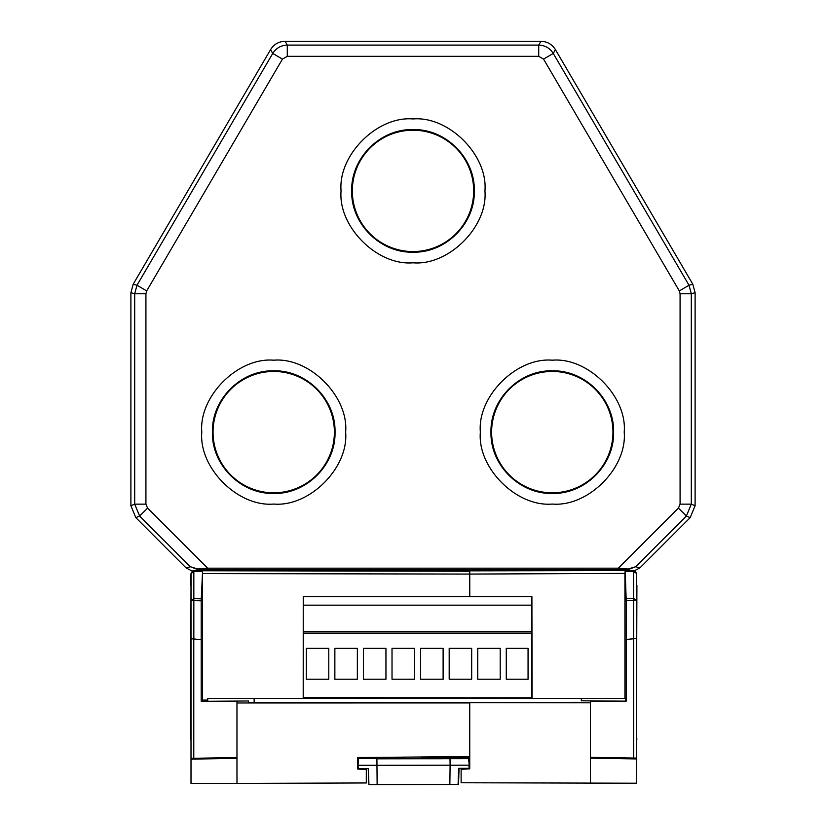 <?xml version="1.0" encoding="UTF-8"?>
<svg xmlns="http://www.w3.org/2000/svg" width="826" height="826" viewBox="0 0 826 826"><rect width="100%" height="100%" fill="white"/><g stroke="black" fill="none" stroke-linecap="round" stroke-linejoin="round"><path stroke-width="1.24" d="M358.112 764.99L358.205 758.516L405.876 758.505M421.374 758.505L468.579 758.495L469.23 765.103M458.43 784.504L377.131 784.69L376.914 758.826L468.992 758.66L376.914 758.826M368.819 784.38L368.22 768.459M468.992 758.66L469.302 765.124M458.513 784.535L459.07 768.345M358.205 768.139L357.988 764.99M441.765 758.722L420.816 758.753L441.765 758.743M405.896 757.122L405.876 758.774L405.896 757.122M421.343 756.988L421.374 758.753L421.343 756.988M450.005 758.743L450.108 765.206L376.832 765.299L358.102 765.31L358.319 758.846M469.23 765.134L468.683 758.712M469.127 768.283L468.92 765.186L450.108 765.206L449.85 784.607M358.102 765.31L358.216 768.459L368.344 768.459L368.933 784.7L377.131 784.69M468.807 768.335L458.636 768.345L458.089 784.597M458.998 768.345L458.43 784.535M613.429 757.917L626.831 758.382L613.429 757.917M213.996 758.578C196.991 758.722 196.991 758.567 213.996 758.113L227.15 758.113L213.996 758.578C196.991 758.722 196.991 758.567 213.996 758.113L227.15 758.113L213.996 758.578M273.716 493.442C240.955 494.289 211.559 464.893 212.406 432.132C211.559 399.371 240.955 369.976 273.716 370.822C306.477 369.976 335.872 399.371 335.026 432.132C335.872 464.893 306.477 494.289 273.716 493.442M273.716 504.056C237.971 507.164 198.684 467.867 201.792 432.132C198.684 396.387 237.981 357.1 273.716 360.198C309.461 357.1 348.748 396.397 345.65 432.132C348.748 467.877 309.451 507.164 273.716 504.056M613.594 432.132C614.441 464.893 585.045 494.289 552.284 493.442C519.523 494.289 490.128 464.893 490.974 432.132C490.128 399.371 519.523 369.976 552.284 370.822C585.045 369.976 614.441 399.371 613.594 432.132M624.208 432.132C627.316 467.877 588.019 507.164 552.284 504.056C516.539 507.164 477.252 467.867 480.35 432.132C477.252 396.387 516.549 357.1 552.284 360.198C588.029 357.1 627.316 396.397 624.208 432.132M474.31 190.889C475.156 223.65 445.761 253.035 413 252.198C380.239 253.035 350.844 223.65 351.69 190.889C350.844 158.127 380.239 128.732 413 129.579C445.761 128.732 475.156 158.127 474.31 190.889M484.934 190.889C488.032 226.623 448.735 265.91 413 262.813C377.255 265.91 337.968 226.623 341.066 190.889C337.968 155.143 377.265 115.857 413 118.954C448.745 115.857 488.032 155.143 484.934 190.889M273.716 492.802A60.67 60.67 0 0 1 213.046 432.132A60.67 60.67 0 0 1 273.716 371.463A60.67 60.67 0 0 1 334.385 432.132A60.67 60.67 0 0 1 273.716 492.802M552.284 492.802A60.67 60.67 0 0 1 491.615 432.132A60.67 60.67 0 0 1 552.284 371.463A60.67 60.67 0 0 1 612.954 432.132A60.67 60.67 0 0 1 552.284 492.802M413 251.558A60.67 60.67 0 0 1 352.33 190.889A60.67 60.67 0 0 1 413 130.209A60.67 60.67 0 0 1 473.67 190.889A60.67 60.67 0 0 1 413 251.558M254.15 702.575L254.15 698.507L207.729 698.507L207.729 700.944M461.269 702.72L248.481 702.575L248.481 700.975L201.214 701.357L201.203 600.822L202.504 572.594M191.002 573.481L192.396 571.148L186.17 567.989L135.815 517.634L130.89 505.719L130.89 292.724L133.192 284.206L270.567 49.632C273.933 44.263 278.775 41.486 285.104 41.3L540.896 41.3C547.225 41.486 552.067 44.263 555.433 49.632L692.808 284.206L695.11 292.724L695.11 505.719L690.185 517.634L639.83 567.989L633.604 571.148M629.546 570.57L627.378 569.899L618.375 569.857L618.375 568.174L628.173 569.011L635.71 566.719L627.378 569.899A1.683 0.909 -89.4 0 0 628.173 569.011M618.375 569.857L198.622 569.899L190.29 566.719L197.827 569.011A1.683 0.909 89.4 0 0 198.622 569.899L195.834 570.756M244.403 570.849L245.549 570.085L580.451 570.085L581.308 570.652M207.625 569.857L207.625 568.174L147.565 508.114L139.625 516.054L134.69 504.139L145.923 504.139L145.923 293.757L134.69 293.757L130.89 292.724M133.192 284.206L136.992 285.238L134.69 293.757L134.69 504.139L130.89 505.719M270.567 49.632L272.745 53.432L136.992 285.238L146.687 290.917L282.44 59.111L272.745 53.432C276.121 48.094 280.974 45.316 287.283 45.1L287.283 56.333L538.717 56.333L538.717 45.1C545.026 45.316 549.879 48.094 553.255 53.432L543.56 59.111L679.313 290.917L689.008 285.238L692.808 284.206M695.11 292.724L691.31 293.757L689.008 285.238L553.255 53.432L555.433 49.632M695.11 505.719L691.31 504.139L691.31 293.757L680.077 293.757L680.077 504.139L691.31 504.139L686.375 516.054L678.435 508.114L618.375 568.174L207.625 568.174L197.827 569.011M580.451 570.085L580.451 570.652M245.549 570.849L245.549 570.085M191.002 759.135L236.979 758.351L236.979 783.409L191.002 783.409L191.002 638.735L193.831 638.983L193.831 600.667L191.002 600.667L191.126 573.574M202.494 700.944L202.494 573.595L469.746 574.07L624.931 573.399L625.168 570.57L626.222 600.626L626.211 701.16L581.328 700.778L581.328 698.507L625.716 698.507L625.716 700.747M624.828 570.58L469.746 570.849L469.746 573.678M191.002 742.584L191.002 573.585L193.831 570.756L193.831 571.582L202.194 571.602M625.241 571.406L633.594 571.385L633.594 570.57L625.168 570.57M636.423 574.204L636.423 783.213L461.125 782.759L461.125 769.295L469.746 768.841L469.746 764.948M202.256 570.766L193.831 570.756C193.222 570.043 192.272 570.983 191.002 573.585L191.002 573.564M191.002 783.409L191.002 757.545M191.002 638.735L191.002 600.667L193.831 598.664L193.831 571.582L191.002 573.585L191.002 582.123M635.597 571.396L636.423 573.389L633.594 570.559C634.213 569.857 635.153 570.797 636.423 573.389L633.594 571.385L633.594 598.468L636.423 600.471L634.987 600.471M202.494 700.066L207.729 700.066M191.002 739.156L191.002 758.289L193.78 758.289L193.78 638.973M236.979 757.545L236.979 701.377L236.979 758.351L236.979 757.545L193.78 758.289M469.746 756.564L357.679 757.545L357.679 769.037L366.3 769.491L366.3 782.955L236.979 783.409M191.002 600.667L191.002 700.066M254.15 698.507L581.328 698.507M624.931 573.399L624.931 698.507M636.423 585.304L636.423 582.444M636.908 585.304L636.423 738.836M590.445 783.213L590.445 758.154L636.423 758.939M590.445 757.349L636.423 758.092M626.222 600.626L633.594 600.471L633.594 638.787L635.442 638.622M201.234 598.829L193.831 598.664L193.831 600.667L201.203 600.822M201.203 639.623L193.831 638.983L201.203 639.623M236.979 701.377L201.214 701.357M236.979 702.978L469.746 702.957M190.589 739.156L191.002 585.624M191.002 573.585L190.589 585.624M581.328 700.778L581.298 698.507M581.298 702.358L461.269 702.596L590.445 702.781L590.445 758.154M626.222 639.427L633.594 638.787M303.245 698.507L303.245 596.64L303.204 698.507M532.078 698.507L531.903 596.64M531.903 697.815L303.245 697.753L531.903 697.815L531.903 698.507M469.746 702.823L461.269 702.596M636.423 741.696L636.908 738.836M469.746 768.841L469.746 702.771M590.445 702.781L590.445 701.181L626.211 701.16M633.594 600.471L633.594 598.468L626.191 598.633M413.712 757.05C426.247 756.946 426.247 756.946 413.712 757.05M236.979 744.019L236.979 705.817M531.903 697.753L531.903 596.599L303.245 596.599L303.245 697.753M531.903 631.405L303.245 631.405L531.903 631.405M469.746 757.545L421.353 757.545M405.896 757.545L357.679 757.545M528.062 679.199L506.276 679.199L506.276 648.338L528.062 648.338L528.062 679.199M449.189 679.199L449.189 648.338L471.677 648.338L471.677 679.199L449.189 679.199M392.02 679.199L392.02 648.338L414.518 648.338L414.518 679.199L392.02 679.199M328.789 648.338L328.789 679.199L306.301 679.199L306.301 648.338L328.789 648.338M357.359 679.199L334.86 679.199L334.86 648.338L357.359 648.338L357.359 679.199M363.461 679.199L363.461 648.338L385.949 648.338L385.949 679.199L363.461 679.199M420.62 679.199L420.62 648.338L443.118 648.338L443.118 679.199L420.62 679.199M477.738 679.199L477.738 648.338L500.205 648.338L500.205 679.199L477.738 679.199M531.903 605.169L303.245 605.169M285.104 41.3L287.283 45.1L538.717 45.1L540.896 41.3M690.185 517.634L686.375 516.054L635.71 566.719L639.83 567.989M186.17 567.989L190.29 566.719L139.625 516.054L135.815 517.634M679.313 290.917L680.077 293.757M538.717 56.333L543.56 59.111M282.44 59.111L287.283 56.333M145.923 293.757L146.687 290.917M147.565 508.114L145.923 504.139M680.077 504.139L678.435 508.114M469.746 571.241L202.597 570.766L469.746 571.241M469.746 574.07L469.787 596.599M633.645 638.777L633.645 758.092M531.903 633.088L303.245 633.088M421.425 757.545L421.446 758.505M634.884 570.869L635.555 571.355"/></g></svg>
